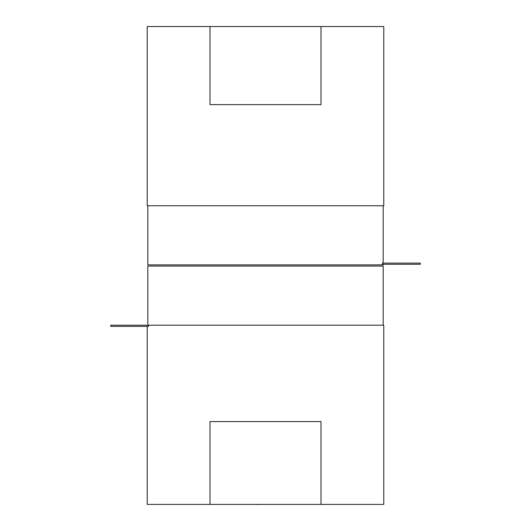 <?xml version="1.0" encoding="UTF-8"?>
<svg xmlns="http://www.w3.org/2000/svg" width="531" height="531" viewBox="0 0 531 531"><rect width="100%" height="100%" fill="white"/><g stroke="black" fill="none" stroke-linecap="round" stroke-linejoin="round"><path stroke-width="0.8" d="M147.817 205.743L147.817 264.876L383.183 264.876L383.183 264.285M383.183 205.743L383.183 263.104M383.78 205.743L147.22 205.743L147.22 26.55L383.78 26.55L383.78 205.743M209.997 26.55L209.997 104.614L321.003 104.614L321.003 26.55M383.183 325.198L383.183 266.064L147.817 266.064L147.817 325.198M148.561 325.198L110.713 325.198L110.713 326.386L148.561 326.386L148.561 325.198L383.78 325.198L383.78 504.39L321.003 504.39L321.003 421.594L209.997 421.594L209.997 504.39L147.22 504.39L147.22 326.386M209.997 504.39L321.003 504.39M258.159 504.39L277.401 504.39M258.159 504.45L253.552 504.39M382.439 264.285L382.439 263.104L420.286 263.104L420.286 264.285L382.439 264.285"/></g></svg>
